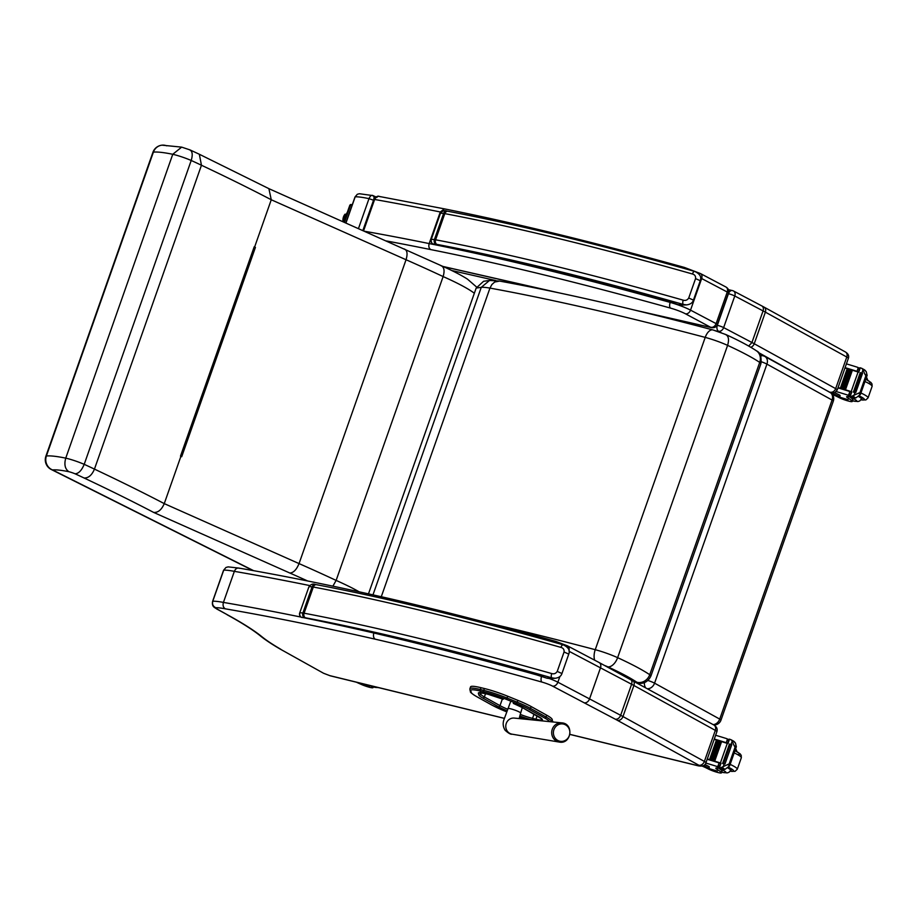<?xml version="1.0" encoding="UTF-8"?>
<svg xmlns="http://www.w3.org/2000/svg" width="918" height="918" viewBox="0 0 918 918"><rect width="100%" height="100%" fill="white"/><g stroke="black" fill="none" stroke-linecap="round" stroke-linejoin="round"><path stroke-width="1.38" d="M499.53 281.069L489.524 280.449L481.261 287.357A49.124 6.403 19.4 0 1 489.96 288.091C552.108 299.452 623.861 315.884 705.219 337.399A10.832 5.611 -75.2 0 1 712.919 329.941C632.353 308.62 561.242 292.337 499.587 281.08L494.687 282.033L491.887 284.523L489.96 288.091L381.28 596.723M489.524 280.449L483.591 281.287L476.167 288.08L368.485 593.866M605.065 665.665A10.947 1.423 19.4 0 1 607.854 666.847A10.832 6.116 -65.4 0 0 617.619 657.667A21.78 2.846 -160.6 0 0 595.243 649.692L705.219 337.399A21.78 2.846 19.4 0 1 727.595 345.375C729.385 339.167 728.502 335.472 724.956 334.29M756.421 350.802A10.832 9.582 -56.1 0 0 756.409 350.802C760.184 352.489 761.676 356.792 760.896 363.723A14.39 1.882 19.4 0 0 759.714 362.403L649.737 674.707C642.37 669.796 631.664 664.116 617.619 657.667L727.595 345.375C741.641 351.824 752.347 357.492 759.714 362.403A10.832 9.582 -56.1 0 0 756.421 350.802C749.077 345.925 738.898 340.509 725.886 334.565L712.919 329.941M476.167 288.08L481.261 287.357L372.972 594.864M713.183 724.623A7.218 5.634 -61.1 0 0 719.723 719.092A7.218 0.941 19.4 0 1 720.974 720.148L833.326 401.097A7.218 0.941 -160.6 0 0 832.075 400.041A7.218 5.634 -61.1 0 0 829.998 392.376L764.855 356.459A7.218 5.634 118.9 0 1 766.92 364.125A7.218 0.941 -160.6 0 0 761.378 361.784M647.947 680.479A7.218 0.941 19.4 0 1 654.568 683.164A7.218 5.634 118.9 0 1 648.028 688.707M644.436 682.613A7.218 4.406 103.6 0 0 645.274 687.192M760.299 355.094L763.065 355.759A7.218 4.406 103.6 0 1 763.742 356.023A7.218 5.634 118.9 0 1 764.855 356.459A7.218 7.218 0 0 0 763.065 355.759L763.065 355.759A7.218 4.406 103.6 0 0 760.77 356.138M544.615 717.979A1.297 1.021 -60.9 0 0 546.049 717.015L530.501 708.363A1.297 1.021 119.1 0 1 529.066 709.339L544.615 717.979A31.648 4.131 19.4 0 1 549.698 721.651M484.383 688.523L480.975 687.697L480.332 689.51L483.74 690.347L484.383 688.523A25.727 3.351 19.4 0 1 507.815 696.269L506.266 699.309L516.306 703.406A31.637 4.131 19.4 0 1 529.055 709.327A31.637 4.131 19.4 0 1 529.066 709.339A1.297 1.021 119.1 0 0 530.501 708.363A32.933 4.292 -160.6 0 0 517.224 702.19L516.306 703.406M551.741 721.858L551.58 721.307A32.945 4.292 -160.6 0 0 546.049 717.015L546.692 715.191L531.143 706.539L530.501 708.363M507.815 696.269L517.867 700.365A32.933 4.292 19.4 0 1 531.143 706.539M552.487 721.938L552.223 719.482L551.58 721.307A1.297 1.285 164 0 1 551.248 721.812M552.728 721.25A25.715 3.351 19.4 0 1 552.728 721.582L552.602 721.95M504.877 711.106L506.587 711.817L504.877 711.106A31.637 4.131 19.4 0 1 492.105 705.173L476.591 696.555A31.637 4.131 19.4 0 1 471.278 692.436L470.739 690.646A24.419 3.19 19.4 0 1 480.607 691.116A1.297 0.78 -76.3 0 1 480.332 689.51A25.715 3.351 -160.6 0 0 469.936 688.672L470.578 686.859A25.715 3.351 19.4 0 1 480.975 687.697M546.692 715.191A32.945 4.292 19.4 0 1 552.223 719.482M553.979 729.512A8.778 8.239 -82.4 0 1 569.849 731.715A8.778 8.239 -82.4 0 1 560.439 741.319A8.778 8.239 -82.4 0 1 553.979 729.512M584.158 702.786A5.049 3.752 -62.2 0 0 589.54 698.908L557.88 682.212A5.049 3.752 117.8 0 1 552.498 686.09L615.312 719.207C617.642 719.437 619.432 718.128 620.66 715.306L631.595 684.254C632.387 681.328 631.722 679.481 629.576 678.7M569.103 651.31L600.487 667.845A5.049 3.752 -62.2 0 0 599.121 662.532L713.871 725.002A5.049 3.947 -61.1 0 1 715.317 730.372A9.031 1.182 19.4 0 1 716.878 731.692C717.715 728.972 716.717 726.746 713.871 725.002M504.28 718.312L329.78 675.625A5.049 3.029 -76.3 0 0 330.239 675.809L323.549 673.25L279.99 648.969C271.303 643.92 264.476 639.33 259.484 635.187L261.056 636.025A252.083 32.876 -160.6 0 0 227.813 615.014L217.256 609.127A9.387 1.228 19.4 0 1 215.753 607.716C213.033 606.362 212.035 604.193 212.781 601.21A14.436 1.882 -160.6 0 0 212.597 601.393C211.484 607.234 215.386 607.659 216.453 608.818A5.049 3.993 -60.9 0 0 217.256 609.127M215.753 607.716A49.102 6.403 19.4 0 1 225.312 608.829C223.246 607.521 222.615 605.375 223.418 602.415L234.354 571.352A1155.969 150.781 19.4 0 1 309.791 585.581M225.312 608.829A1150.908 150.127 19.4 0 1 375.187 639.169C373.523 637.976 373.075 635.922 373.833 633.007M216.453 608.818L227.813 615.014M386.386 599.305L388.922 598.456C440.571 610.413 496.248 624.733 555.918 641.43A5.049 2.261 -74.4 0 0 554.128 642.267M225.954 567.473L223.717 570.147A14.436 1.882 19.4 0 0 223.533 570.33L225.954 567.473L228.134 566.876L238.783 568.07C284.121 575.861 334.163 585.994 388.911 598.456M239.575 568.322C237.314 567.565 235.57 568.575 234.354 571.352A54.151 7.069 19.4 0 0 223.717 570.147L212.781 601.21A54.151 7.069 -160.6 0 1 223.418 602.415A1155.969 150.781 -160.6 0 1 301.448 617.171M373.592 200.25C374.349 197.221 374.085 195.66 372.811 195.568L359.351 193.732L357.309 194.283L355.186 196.808L345.983 222.959M831.088 393.111L834.887 392.652L837.227 389.955A9.031 1.182 -160.6 0 0 835.667 388.635L754.24 343.745A46.933 6.116 -160.6 0 0 751.945 342.517L748.675 346.052M761.791 305.901L761.825 305.923A4.762 3.465 117.4 0 1 761.825 305.923A4.762 3.465 117.4 0 1 763.065 310.915L734.779 295.998L723.648 327.6L751.945 342.517L763.065 310.915A4.762 3.546 -62.2 0 0 761.791 305.901L733.493 290.983A4.762 4.762 0 0 0 732.335 290.558L732.335 290.558A4.762 3.133 102.8 0 1 732.839 290.742A4.762 3.546 117.8 0 1 733.493 290.983A4.762 3.546 117.8 0 1 734.779 295.998A4.762 0.62 -160.6 0 0 728.444 293.714L717.325 325.316A4.762 3.133 102.8 0 0 718.576 331.26A4.762 3.546 -62.2 0 0 723.648 327.6A4.762 0.62 -160.6 0 0 717.325 325.316L717.038 325.247M728.399 289.663L732.335 290.558A4.762 3.133 102.8 0 0 728.444 293.714L728.215 293.657M372.364 195.396L375.21 197.485M372.811 195.568C371.595 194.788 370.321 195.821 368.99 198.655L358.479 228.525M363.585 230.797L374.613 199.47C376.208 196.67 378.101 195.763 380.27 196.739M441.294 212.173A870.069 113.488 19.4 0 0 440.296 211.978A1155.969 150.781 19.4 0 0 374.613 199.47L373.787 199.481C376.047 196.613 377.918 195.614 379.386 196.475L444.404 208.868L440.296 211.978L429.176 243.58A1155.969 150.781 -160.6 0 0 364.664 231.279M386.398 240.952A1151.195 150.162 19.4 0 1 430.76 249.593C428.935 248.376 428.408 246.38 429.176 243.58A870.069 113.488 -160.6 0 1 670.197 302.412A4.762 2.146 105.6 0 0 670.496 308.104A13.288 1.733 19.4 0 1 685.448 313.795L710.911 327.439L633.81 309.894M250.121 570.044L250.396 569.252M249.34 569.906L249.696 568.896M305.384 617.768A767.184 100.073 19.4 0 1 551.856 677.851L546.749 678.104L549.63 678.563L546.749 678.138L536.743 674.902C449.281 650.529 371.182 631.377 302.424 617.447L302.986 617.493C300.909 617.803 299.773 616.403 299.589 613.293A19.129 2.49 -160.6 0 0 299.589 613.293L299.589 613.293A19.129 2.49 -160.6 0 1 302.883 612.995A3.615 3.018 97.9 0 0 304.478 617.619A10.832 1.411 19.4 0 1 305.384 617.768A3.615 2.72 -79.2 0 1 304.099 613.201A14.436 1.882 -160.6 0 0 302.883 612.995L312.097 586.832A14.436 1.882 19.4 0 1 313.313 587.027A3.615 2.72 -79.2 0 1 316.469 584.686C386.799 598.088 469.064 618.147 563.239 644.838L563.239 644.838A3.615 1.538 105.8 0 0 560.932 647.397C563.273 648.028 564.318 649.565 564.065 651.998L557.226 671.414C555.883 673.537 554.047 674.248 551.718 673.56A770.799 100.544 -160.6 0 0 304.099 613.201L313.313 587.027A770.799 100.544 19.4 0 1 560.932 647.397M563.445 644.941A3.615 1.538 105.8 0 0 563.239 644.838C568.414 647.282 570.262 650.369 568.77 654.109L564.065 651.998M568.77 654.109L561.942 673.525C561.093 676.245 558.798 677.828 555.046 678.287L551.856 677.851A3.615 1.538 -74.2 0 1 551.718 673.56M304.478 617.619A15.514 2.02 19.4 0 0 302.986 617.493A870.069 113.488 -160.6 0 1 536.64 674.833A30.592 3.993 -160.6 0 1 546.749 678.104L546.772 678.104M436.888 244.372A767.184 100.073 19.4 0 1 683.348 304.455L678.253 304.707L681.133 305.155L678.241 304.73L668.235 301.494C580.773 277.133 502.674 257.981 433.927 244.05L434.478 244.096C432.401 244.395 431.276 242.995 431.093 239.885A19.129 2.49 -160.6 0 0 431.093 239.885L431.093 239.885A19.129 2.49 -160.6 0 1 434.386 239.587A3.615 3.018 97.9 0 0 435.981 244.222A10.832 1.411 19.4 0 1 436.888 244.372A3.615 2.72 -79.2 0 1 435.591 239.793A14.436 1.882 -160.6 0 0 434.386 239.587L443.601 213.424A14.436 1.882 19.4 0 1 444.805 213.63A3.615 2.72 -79.2 0 1 447.961 211.278C518.303 224.692 600.556 244.739 694.742 271.441L694.742 271.441A3.615 1.538 105.8 0 0 692.436 273.989C694.777 274.631 695.821 276.169 695.557 278.602L688.73 298.006C687.375 300.129 685.539 300.852 683.221 300.163A770.799 100.544 -160.6 0 0 435.591 239.793L444.805 213.63A770.799 100.544 19.4 0 1 692.436 273.989M694.937 271.533A3.615 1.538 105.8 0 0 694.742 271.441C699.906 273.874 701.754 276.972 700.273 280.713L695.557 278.602M700.273 280.713L693.434 300.117C692.597 302.837 690.302 304.42 686.549 304.891L683.348 304.455A3.615 1.538 -74.2 0 1 683.221 300.163M435.981 244.222A15.514 2.02 19.4 0 0 434.478 244.096A870.069 113.488 -160.6 0 1 668.132 301.425A30.592 3.993 -160.6 0 1 678.253 304.707L678.264 304.696M45.9 456.2A10.832 1.411 19.4 0 1 46.393 455.982L153.398 152.124A10.832 1.411 -160.6 0 0 152.904 152.354L45.9 456.2A10.832 10.832 0 0 0 51.259 469.488L253.012 570.56M253.632 570.675L52.544 469.936A69.389 9.054 19.4 0 1 68.85 471.703A6.403 0.838 19.4 0 1 75.069 473.803A113.648 14.826 19.4 0 1 84.089 478.003C88.426 478.152 91.892 475.191 94.451 469.109L201.455 165.251L199.332 154.247L189.957 149.886L181.672 147.132L172.756 154.281A80.222 10.465 19.4 0 0 153.398 152.124A10.832 10.35 -95.9 0 1 162.004 145.17L162.004 145.17A10.832 10.35 -95.9 0 1 166.686 145.813M68.85 471.703C65.04 469.018 63.996 464.497 65.752 458.139A80.222 10.465 -160.6 0 0 46.393 455.982A10.832 10.35 -95.9 0 0 52.544 469.936A10.832 7.482 116.6 0 1 51.259 469.488M75.069 473.803C78.638 473.596 81.679 470.441 84.204 464.336A17.235 2.249 -160.6 0 0 65.752 458.139L172.756 154.281A17.235 2.249 19.4 0 1 191.208 160.478A124.481 16.237 19.4 0 1 201.455 165.251A625.147 81.541 19.4 0 1 271.258 199.757L406.043 259.737A388.096 50.616 19.4 0 1 443.13 276.57A84.628 11.039 19.4 0 1 474.342 293.255M254.378 247.034L254.619 247.022A625.147 81.541 -160.6 0 0 254.206 246.816L180.617 456.2M254.206 246.816L180.49 456.131A625.147 81.541 19.4 0 1 180.903 456.349L181.707 456.705L255.422 247.39M84.089 478.003A614.314 80.13 19.4 0 1 153.731 512.462C158.16 512.657 161.66 509.708 164.253 503.615L180.903 456.349M153.731 512.462L289.813 573.016C293.462 572.843 296.537 569.699 299.038 563.595L406.043 259.737C407.879 253.54 407.179 249.925 403.954 248.893M254.619 247.022L271.258 199.757L268.894 188.66M269.02 188.718L441.443 265.772C452.471 270.626 461.146 275.09 467.491 279.152L476.591 287.036M440.56 265.52C444.071 266.679 444.932 270.362 443.13 276.57L336.126 580.417A388.096 50.616 -160.6 0 0 299.038 563.595L164.253 503.615A625.147 81.541 -160.6 0 0 94.451 469.109A124.481 16.237 -160.6 0 0 84.204 464.336L191.208 160.478C193.021 154.281 192.355 150.678 189.2 149.691M332.89 586.166L336.126 580.417A84.628 11.039 -160.6 0 1 359.145 591.8M343.366 219.264L344.72 219.712L343.366 219.264M345.088 214.158A5.864 3.511 103.7 0 0 342.988 219.115L342.988 219.115A5.864 3.511 103.7 0 0 343.125 221.686A5.864 3.511 -76.3 0 1 345.088 214.158M344.514 222.305L350.286 205.896A1.802 1.079 -76.3 0 1 351.686 204.691A1.802 1.079 -76.3 0 1 351.846 204.748L352.202 204.944M343.906 222.041L349.643 205.747L350.286 205.896M351.502 204.668L351.204 204.588A1.802 1.079 103.7 0 0 351.043 204.53A1.802 1.079 103.7 0 0 349.643 205.747M372.306 686.102L372.1 686.71A25.176 3.282 19.4 0 1 370.528 685.666M356.138 682.143L358.743 682.785M372.1 686.71A7.952 1.033 19.4 0 1 373.041 687.616A7.952 1.033 19.4 0 1 368.852 687.112A7.952 1.033 19.4 0 1 361.233 684.392A39.795 5.187 19.4 0 1 356.723 682.361M361.715 683.508L369.598 686.48L365.433 684.415M702.167 766.082A25.176 3.282 19.4 0 1 708.214 768.917A7.952 1.033 19.4 0 0 716.373 772.072A7.952 1.033 19.4 0 0 721.479 772.841A7.952 1.033 19.4 0 0 721.261 772.451L721.881 770.695A7.952 1.033 19.4 0 1 722.099 771.086L721.479 772.841M705.827 763.053A76.756 10.006 19.4 0 1 716.958 766.45L719.976 765.681M720.527 763.489L719.104 762.927A76.756 10.006 -160.6 0 0 707.376 759.335L708.753 759.725A68.793 8.973 -160.6 0 1 720.596 763.283M727.504 764.545L729.661 765.75L729.179 763.914L720.458 767.85A6.082 0.792 -160.6 0 1 719.494 767.574L721.043 763.179A6.082 0.792 -160.6 0 1 720.389 762.973A76.756 10.006 -160.6 0 0 707.491 759.014M720.389 762.973L727.274 743.396A76.756 10.006 -160.6 0 0 714.388 739.438L715.856 739.862M727.653 743.259L726.23 742.696A76.756 10.006 -160.6 0 0 714.502 739.105M726.23 742.696L727.492 739.093L726.746 738.657A76.756 10.006 -160.6 0 0 715.627 735.272M728.571 741.262L726.746 738.657M714.72 761.114L713.699 760.793A76.756 10.006 -160.6 0 1 714.72 761.114L721.571 741.664L720.55 741.342L713.699 760.793L720.55 741.354M712.62 760.471L711.622 760.161A76.756 10.006 -160.6 0 1 712.62 760.471L719.471 741.021L718.473 740.711L711.622 760.161L718.473 740.723M710.566 759.852L709.568 759.542A76.756 10.006 -160.6 0 1 710.566 759.852L717.417 740.401L716.419 740.103L709.568 759.542L716.419 740.103M721.261 772.451A39.795 5.187 19.4 0 0 716.958 769.273A9.283 1.216 19.4 0 1 715.81 768.182A9.283 1.216 19.4 0 1 719.184 768.389A51.167 6.678 19.4 0 1 721.364 768.905A1.802 1.411 -57.7 0 0 721.445 768.917L721.617 768.94M720.458 767.85L723.35 769.468L725.048 769.318L729.615 765.876L736.351 746.759L735.467 743.052L733.344 741.101M727.274 743.396A6.082 0.792 -160.6 0 0 727.94 743.603L729.489 739.208A6.082 0.792 -160.6 0 0 730.453 739.495L731.749 740.367L734.159 745.657L736.305 746.862L735.41 747.677L734.159 745.657M702.339 766.037A20.46 2.674 -160.6 0 1 705.69 767.505L708.776 768.148A17.717 2.306 -160.6 0 0 703.486 765.589M704.852 764.556A17.717 2.306 19.4 0 1 709.27 766.725L709.155 768.469M730.453 739.495L734.675 741.996M723.51 763.753L722.684 763.569A6.082 0.792 -160.6 0 0 723.51 763.753L730.361 744.303L729.454 744.039L722.718 763.489M724.968 764.017L731.807 744.578L730.9 744.303M723.35 769.468A6.082 0.792 -160.6 0 0 722.661 769.33L719.494 767.574M729.489 739.208L727.687 743.523M721.043 763.179L719.23 767.505M730.556 770.466A16.249 2.123 -160.6 0 0 731.21 770.145A16.249 2.123 -160.6 0 0 728.33 767.735M718.897 768.32L719.069 768.458A39.795 5.187 19.4 0 1 721.881 770.695M717.314 771.097L709.855 768.825L717.314 771.097M832.351 394.442A25.176 3.282 19.4 0 1 838.995 397.54A7.952 1.033 19.4 0 0 847.165 400.696A7.952 1.033 19.4 0 0 852.26 401.464A7.952 1.033 19.4 0 0 852.042 401.074L852.661 399.319A7.952 1.033 19.4 0 1 852.879 399.709L852.26 401.464M836.264 391.573A76.756 10.006 19.4 0 1 847.739 395.073L850.756 394.292M851.307 392.112L849.884 391.55A76.756 10.006 -160.6 0 0 838.157 387.958L839.545 388.348A68.793 8.973 -160.6 0 1 851.388 391.906M858.296 393.168L860.441 394.361L859.971 392.537L851.25 396.473A6.082 0.792 -160.6 0 1 850.275 396.197L851.824 391.802A6.082 0.792 -160.6 0 1 851.17 391.596A76.756 10.006 -160.6 0 0 838.272 387.637M851.17 391.596L858.066 372.019A76.756 10.006 -160.6 0 0 845.168 368.049L846.637 368.485M858.433 371.882L857.01 371.32A76.756 10.006 -160.6 0 0 845.283 367.728M857.01 371.32L858.284 367.716L857.527 367.28A76.756 10.006 -160.6 0 0 846.407 363.884M859.363 369.885L857.527 367.28M845.501 389.737L844.48 389.416A76.756 10.006 -160.6 0 1 845.501 389.737L852.352 370.287L851.33 369.965L844.48 389.416L851.33 369.977M843.401 389.094L850.252 369.644L849.253 369.334L842.403 388.784A76.756 10.006 -160.6 0 1 843.401 389.094L842.403 388.784M842.414 388.773L849.253 369.346M841.347 388.475L848.198 369.025L847.211 368.715L840.36 388.176A76.756 10.006 -160.6 0 1 841.347 388.475L840.36 388.165L847.211 368.715M852.042 401.074A39.795 5.187 19.4 0 0 847.75 397.896A9.283 1.216 19.4 0 1 846.591 396.794A9.283 1.216 19.4 0 1 849.965 397.012A51.167 6.678 19.4 0 1 852.145 397.528A1.802 1.411 -57.7 0 0 852.225 397.54L852.397 397.551M851.25 396.473L854.142 398.079L855.828 397.942L860.395 394.499L867.131 375.382L866.248 371.675L864.125 369.724M858.066 372.019A6.082 0.792 -160.6 0 0 858.72 372.226L860.269 367.831A6.082 0.792 -160.6 0 0 861.233 368.118L862.53 368.99L864.94 374.28L867.097 375.485L866.19 376.3L864.94 374.28M832.236 394.281A20.46 2.674 -160.6 0 1 836.47 396.117L839.557 396.76A17.717 2.306 -160.6 0 0 831.846 393.214M834.669 392.755A17.717 2.306 19.4 0 1 840.062 395.348L839.936 397.081M861.233 368.118L865.456 370.62M855.037 392.388L861.681 372.926L854.991 392.491A6.082 0.792 -160.6 0 0 855.014 392.491L854.83 392.376M854.291 392.376L853.476 392.181A6.082 0.792 -160.6 0 0 854.291 392.376L861.141 372.926L860.235 372.662L853.499 392.101M855.748 392.64L862.599 373.19L861.681 372.926M854.142 398.079A6.082 0.792 -160.6 0 0 853.442 397.953L850.275 396.197M860.269 367.831L858.468 372.146M851.824 391.802L850.022 396.128M861.348 399.089A16.249 2.123 -160.6 0 0 862.002 398.768A16.249 2.123 -160.6 0 0 859.122 396.358M849.678 396.943L849.861 397.069A39.795 5.187 19.4 0 1 852.661 399.319M848.094 399.72L840.647 397.448L848.094 399.72M760.896 363.723L650.919 676.015A14.39 1.882 -160.6 0 0 649.737 674.707A10.832 9.582 123.9 0 1 636.84 682.223L636.989 682.625M594.692 660.191A10.832 5.611 104.8 0 1 595.243 649.692C557.318 639.651 521.275 630.677 487.091 622.76M607.854 666.847C620.534 672.664 630.196 677.794 636.84 682.223M832.075 400.041L719.723 719.092L654.568 683.164L766.92 364.125L832.075 400.041M538.35 716.453L522.79 707.801A1.446 1.136 119.1 0 1 522.56 707.709L541.436 718.668A1.446 1.423 -16.8 0 0 542.308 719.517A23.558 3.075 -160.6 0 0 538.35 716.453A1.446 1.136 119.1 0 1 537.925 716.212M541.413 718.645L541.93 720.366A1.446 1.423 -16.8 0 0 542.24 720.905M542.733 720.951L542.308 719.517M522.79 707.801A23.547 3.075 -160.6 0 0 513.288 703.383L522.56 707.709A1.446 1.136 119.1 0 1 522.376 707.571M541.781 719.861A14.883 1.939 19.4 0 1 535.94 719.196A1.446 0.872 103.7 0 0 535.837 720.263M537.133 715.81L535.94 719.196L532.532 718.369A1.446 0.872 103.7 0 0 532.601 719.93M534.035 714.089L532.532 718.369A14.883 1.939 19.4 0 1 520.242 714.399M519.795 715.96A16.329 2.134 -160.6 0 0 531.579 719.827M503.248 699.286A16.34 2.134 -160.6 0 0 488.365 694.375A1.446 0.872 103.7 0 0 488.502 694.421L485.083 693.595A1.446 0.872 103.7 0 0 485.232 693.606M488.365 694.375L484.956 693.538A1.446 0.872 103.7 0 0 485.083 693.595L479.609 692.769L480.194 692.138M507.608 709.235A22.101 2.88 19.4 0 1 500.012 705.644A1.446 1.136 119.1 0 1 498.417 706.722A23.547 3.075 -160.6 0 0 507 710.761M484.956 693.538A16.329 2.134 -160.6 0 0 478.358 693.228A1.446 1.423 -16.8 0 0 479.976 692.746M502.364 698.954L500.012 705.644L484.371 696.946A1.446 1.136 119.1 0 1 482.776 698.024L498.417 706.722M478.358 693.228L478.898 695.029A1.446 1.423 -16.8 0 0 480.745 694.134L480.321 692.746M485.519 693.698L484.371 696.946A21.607 2.823 19.4 0 1 480.745 694.134L481.204 692.826M478.898 695.029A23.042 3.006 -160.6 0 0 482.776 698.024M480.607 691.116L484.015 691.954A24.419 3.19 19.4 0 1 506.266 699.309M525.876 719.253A24.407 3.19 19.4 0 1 519.519 717.004L525.83 719.253M517.867 700.365L517.224 702.19L507.172 698.093A25.727 3.351 -160.6 0 0 483.74 690.347A1.297 0.78 -76.3 0 0 484.015 691.954M471.278 692.436A1.297 1.285 163.2 0 1 470.464 691.598L470.464 691.598C469.878 692.057 471.852 693.675 476.385 696.475L491.899 705.104L504.808 711.094M470.739 690.646A1.297 1.285 163.2 0 1 469.924 689.808L470.464 691.598M510.408 702.224L503.81 720.056C502.662 723.568 503.098 726.987 505.129 730.303C508.503 733.287 510.821 734.584 512.095 734.182A8.124 7.619 -82.4 0 1 506.311 723.292A8.124 7.619 -82.4 0 1 514.241 718.083L561.816 722.868A9.685 9.088 97.6 0 0 552.349 729.076A9.685 9.088 97.6 0 0 559.246 742.065C571.409 744.613 574.22 723.625 561.816 722.868M507.872 708.581A6.77 0.884 19.4 0 1 516.696 710.807A6.77 0.884 19.4 0 1 520.644 713.068A6.77 0.884 19.4 0 1 520.644 713.079L519.186 718.587M716.878 731.692L705.942 762.755A9.031 1.182 -160.6 0 0 704.381 761.435L622.966 716.545A46.933 6.116 -160.6 0 0 620.66 715.306L589.54 698.908L600.487 667.845L631.595 684.254A46.933 6.116 19.4 0 1 633.902 685.482A5.049 3.947 -61.1 0 0 632.456 680.112M615.312 719.207A41.884 5.462 19.4 0 1 617.412 720.332A5.049 3.947 118.9 0 0 622.966 716.545L633.902 685.482L715.317 730.372L704.381 761.435A5.049 3.947 118.9 0 1 698.827 765.222L697.898 765.669L569.94 734.366M329.78 675.625L324.364 673.571M569.929 734.434L698.357 765.853A5.049 3.029 -76.3 0 1 697.898 765.669M617.412 720.332L698.827 765.222M280.862 649.313A194.559 25.383 19.4 0 1 261.056 636.025M541.551 676.394A5.049 2.261 105.6 0 0 541.964 682.085A9.387 1.228 19.4 0 1 552.498 686.09M559.911 676.44L557.88 682.212A14.436 1.882 -160.6 0 0 549.4 678.563M375.187 639.169A861.405 112.363 19.4 0 1 541.964 682.085M568.988 650.564A5.049 3.752 -62.2 0 0 567.45 645.836L555.918 641.43M345.879 222.913L355.002 196.991A14.436 1.882 19.4 0 1 355.186 196.808A54.151 7.069 19.4 0 1 368.99 198.655L373.523 200.227M758.165 352.363L830.847 392.927M713.527 330.113L721.1 332.591M451.725 270.523L495.674 280.518M763.065 310.915A46.933 6.116 19.4 0 1 765.371 312.143L846.786 357.033L835.667 388.635A4.762 3.718 118.9 0 1 830.423 392.204M761.825 305.923L764.005 307.082A4.762 3.718 -61.1 0 1 765.371 312.143L754.24 343.745A4.762 3.718 118.9 0 1 750.763 347.256M837.227 389.955L848.358 358.353A9.031 1.182 19.4 0 0 846.786 357.033A4.762 3.718 -61.1 0 0 845.421 351.973L764.005 307.082M638.871 311.11L711.416 327.623A4.762 3.133 -77.2 0 1 710.911 327.439M558.614 292.773L442.992 266.461M700.618 278.005A18.05 2.352 19.4 0 1 701.662 278.533A4.762 3.546 -62.2 0 0 700.377 273.518L725.966 287.024A4.762 3.546 -62.2 0 1 727.251 292.027L716.12 323.629L690.531 310.135L701.662 278.533L727.251 292.027A5.772 0.757 19.4 0 1 728.456 292.98L717.325 324.582A5.772 0.757 -160.6 0 0 716.12 323.629A4.762 3.546 117.8 0 1 711.048 327.29M670.301 302.125L670.197 302.412A18.05 2.352 -160.6 0 1 690.531 310.135A4.762 3.546 117.8 0 1 685.448 313.795M430.76 249.593A865.307 112.868 19.4 0 1 670.496 308.104M682.9 268.102A4.762 2.146 -74.4 0 1 684.472 267.459C594.508 242.386 514.482 222.856 444.392 208.868M316.469 584.686L315.379 584.502A3.615 3.018 97.9 0 0 312.097 586.832A19.129 2.49 19.4 0 0 308.815 587.095A19.129 2.49 19.4 0 1 308.815 587.095L299.601 613.258M299.612 613.235L308.804 587.13C310.582 584.33 312.774 583.469 315.379 584.502M561.942 673.525L557.226 671.414M447.961 211.278L446.871 211.094A3.615 3.018 97.9 0 0 443.601 213.424A19.129 2.49 19.4 0 0 440.307 213.699A19.129 2.49 19.4 0 1 440.307 213.699L431.093 239.862M431.104 239.827L440.307 213.722C442.086 210.933 444.278 210.061 446.871 211.094M693.434 300.117L688.73 298.006M289.813 573.016A377.264 49.205 19.4 0 1 307.633 580.968M377.505 687.364A12.129 1.584 19.4 0 1 373.259 686.985M717.83 766.53L719.104 762.927M716.958 766.45L721.364 768.905M729.603 764.155L735.41 747.677M708.776 768.148L709.27 766.725M731.107 744.326L732.197 741.228M723.097 767.058L724.222 763.868M722.122 767.689L725.048 769.318M729.179 763.914L734.985 747.436M716.958 769.273L717.394 768.045M737.349 754.481A18.773 2.444 -160.6 0 0 734.974 750.66L740.103 753.816L741.228 755.365L741.319 757.763A21.665 2.823 -160.6 0 0 734.193 752.886M730.154 771.212A18.773 2.444 -160.6 0 0 728.697 767.368M730.108 771.281L735.1 771.315L737.28 769.238A21.665 2.823 -160.6 0 0 730.143 764.373M719.069 768.458A12.129 1.584 19.4 0 1 721.697 772.21M727.963 768.033A15.744 2.054 19.4 0 1 730.625 770.294L729.018 772.29L727.171 772.922L721.686 772.267M848.611 395.153L849.884 391.55M847.739 395.073L852.145 397.528M860.395 392.778L866.19 376.3M839.557 396.76L840.062 395.348M861.899 372.949L862.977 369.851M853.889 395.681L855.014 392.491M852.902 396.312L855.828 397.942M859.971 392.537L865.766 376.059M847.75 397.896L848.175 396.668M868.13 383.104A18.773 2.444 -160.6 0 0 865.754 379.283M860.935 399.835A18.773 2.444 -160.6 0 0 859.477 395.991M860.889 399.904L865.881 399.938L868.061 397.861A21.665 2.823 -160.6 0 0 860.935 392.984M868.061 397.861L872.1 386.386A21.665 2.823 -160.6 0 0 864.974 381.509M849.861 397.069A12.129 1.584 19.4 0 1 852.478 400.833M858.755 396.656A15.744 2.054 19.4 0 1 861.405 398.917L859.81 400.914L857.951 401.545L852.466 400.891M650.919 676.015C645.744 686.423 636.771 682.648 637.207 682.946M713.779 724.956A7.218 7.218 0 0 0 720.974 720.148M833.326 401.097A7.218 7.218 0 0 0 829.998 392.376M503.167 699.275L488.502 694.421M469.924 689.808L469.936 688.672M512.095 734.182L559.246 742.065M522.319 707.583L520.644 713.068M330.239 675.809L504.257 718.369M705.942 762.755C705.391 765.509 702.867 766.541 698.357 765.853M280.047 648.992L323.549 673.25M227.044 614.716C241.331 622.565 252.175 629.415 259.576 635.256M567.45 645.836L599.121 662.532M223.533 570.33L212.597 601.393M848.358 358.353C849.23 355.886 848.255 353.763 845.421 351.973M377.011 197.37L374.028 196.073M355.002 196.991L357.309 194.283M373.787 199.481L362.874 230.475M443.325 266.61L554.036 291.809M717.325 324.582C716.396 327.037 714.422 328.059 711.416 327.623M700.377 273.518L684.472 267.459M728.456 292.98C729.19 290.478 728.353 288.481 725.966 287.024M299.498 613.591C299.463 616.012 300.438 617.298 302.424 617.447M549.63 678.563L554.965 678.299M431.001 240.183C430.955 242.604 431.93 243.89 433.927 244.05M681.122 305.155L686.469 304.891M181.672 147.132L162.004 145.17A10.832 10.832 0 0 0 152.904 152.354M180.708 456.246L254.401 246.965M199.298 154.235L269.146 188.775M343.148 221.697L343.125 219.356L347.348 212.253M351.686 204.691L351.043 204.53M373.041 687.616L373.477 686.389M373.247 687.043L378.813 687.685M729.454 744.039L722.604 763.489M720.653 763.122L719.115 767.505M729.099 739.151L727.572 743.488M733.884 741.308L731.049 739.736M728.869 739.793L727.113 738.818M737.28 769.238L741.319 757.763M730.912 769.479L730.625 770.294M735.731 748.526L737.005 751.681M860.235 372.662L853.384 392.112M851.445 391.745L849.896 396.128M859.879 367.774L858.353 372.111M864.664 369.931L861.83 368.359M859.65 368.416L857.905 367.441M872.1 386.386L872.008 383.988L870.895 382.439L865.777 379.237M861.692 398.102L861.405 398.917M866.512 377.149L867.797 380.304"/></g></svg>
